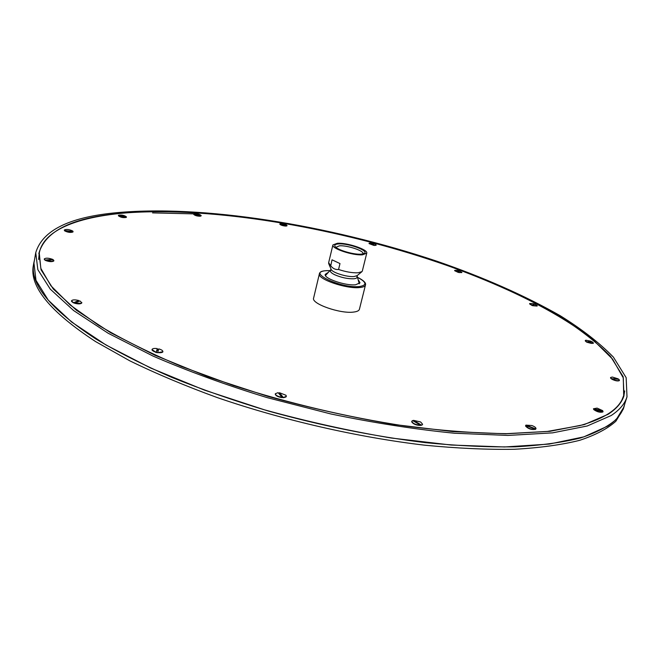 <?xml version="1.0" encoding="UTF-8"?>
<svg xmlns="http://www.w3.org/2000/svg" width="660" height="660" viewBox="0 0 660 660"><rect width="100%" height="100%" fill="white"/><g stroke="black" fill="none" stroke-linecap="round" stroke-linejoin="round"><path stroke-width="0.99" d="M623.981 406.898L623.304 409.035L615.862 421.245C607.596 428.695 595.534 435.055 579.67 440.327C561.611 444.848 539.905 447.827 514.561 449.27C487.303 449.716 457.372 448.363 424.76 445.195C357.918 437.341 283.387 420.28 217.462 397.65C185.386 385.96 156.197 373.7 129.888 360.871L95.551 341.558C49.781 311.512 29.065 286.069 33.404 265.238L33.792 263.026C29.469 283.759 50.209 309.103 96.022 339.075C117.686 351.986 142.832 364.708 171.443 377.239C201.754 389.458 234.143 400.744 268.62 411.106C322.014 425.89 374.286 436.4 425.452 442.654C458.081 445.846 488.02 447.233 515.287 446.82C540.631 445.417 562.337 442.481 580.396 438.001C596.244 432.77 608.305 426.451 616.564 419.05L623.981 406.898L624.723 404.027M34.452 260.139L33.792 263.026M627 396.85L623.832 406.84C621.637 413.944 616.308 420.346 607.827 426.055L583.836 436.862L549.236 444.073L504.553 446.968L451.159 445.03L391.289 438.026C349.049 430.889 306.76 421.484 264.412 409.81L204.295 390.068L150.645 368.024L105.889 344.933L71.552 321.973L48.295 300.185L35.995 280.36L33.949 263.043L35.739 252.714L37.851 269.659L50.259 289.121L73.648 310.571L108.141 333.234L153.079 356.095C187.77 371.101 225.819 384.962 267.242 397.658L330.916 413.977C373.948 422.911 415.123 429.33 454.451 433.232L507.919 435.435L552.618 432.853L587.202 425.997L611.127 415.561C619.567 410.025 624.863 403.788 627 396.85L626.159 377.668L613.412 357.142C599.808 343.134 582.054 329.315 560.159 315.678C524.552 295.457 483.417 277.291 436.755 261.178C328.639 224.953 201.622 204.121 113.8 212.965C68.293 217.602 42.265 230.851 35.739 252.714M115.822 213.782C202.587 204.946 328.507 225.547 435.641 261.434C481.891 277.398 522.629 295.383 557.873 315.397C579.546 328.894 597.102 342.565 610.558 356.416L623.155 376.703L623.997 395.653C621.868 402.584 616.555 408.804 608.066 414.315L584.273 424.594L549.953 431.318L505.651 433.818L452.735 431.582L393.401 424.413C351.549 417.236 309.639 407.872 267.679 396.322L208.098 376.868L154.91 355.237L110.517 332.64L76.428 310.241L53.303 289.039L41.044 269.791L38.956 253.027C45.375 231.495 70.991 218.41 115.822 213.782M623.766 396.363L624.698 390.943M40.499 248.531L38.833 253.77M621.316 401.519L623.7 395.53L623.304 377.941L612.587 359.123L593.142 339.867C560.818 314.135 512.209 289.616 456.976 269.016C359.486 233.599 243.441 210.853 152.806 211.654C92.078 212.512 44.393 225.53 39.278 253.06L40.821 268.348L50.894 285.755L70.059 304.903L98.505 325.231C121.935 339.166 149.556 352.894 181.343 366.415L233.252 385.473C289.773 403.582 346.937 417.079 404.745 425.964C441.639 430.691 475.604 433.249 506.632 433.653L547.437 431.425L579.868 425.601C605.352 418.415 619.955 408.391 623.7 395.53M194.972 213.898L152.559 212.891M39.278 253.06L38.635 259.479M81.609 303.154L81.568 303.204C80.314 304.087 77.971 304.103 74.547 303.245L74.522 303.105C78.02 303.979 80.404 303.971 81.691 303.064L81.832 302.717M71.528 301.405L73.367 302.825L78.779 300.514L78.309 300.985L79.101 301.249M73.367 302.825L74.547 302.998M53.683 261.038L53.65 261.088C51.835 261.979 49.129 261.772 45.54 260.469L45.499 260.32C49.153 261.649 51.909 261.863 53.765 260.956L53.872 260.675M44.319 259.429L44.814 260.04L52.627 259.363L52.28 259.842M44.814 260.04L45.565 260.172M72.963 231.924L72.88 232.023C70.471 232.79 67.708 232.394 64.606 230.827L64.548 230.678C67.708 232.279 70.529 232.683 72.988 231.899L73.07 231.668M64.927 230.579L72.171 231.33M125.837 217.082L118.404 215.696C120.681 217.288 123.329 217.833 126.332 217.322L126.233 217.437C123.28 217.932 120.681 217.404 118.454 215.837L118.445 215.787M118.552 215.234L126.489 216.942C124.41 215.317 121.762 214.748 118.552 215.234L119.097 215.63M193.685 214.112L193.669 214.285C195.121 215.523 197.414 216.133 200.549 216.117L200.458 216.216C197.381 216.233 195.137 215.638 193.718 214.426L193.702 214.368M201.069 215.927L200.434 215.944M194.337 213.691L201.218 215.638C200.054 214.368 197.769 213.724 194.337 213.691L194.791 214.12M279.84 224.012L279.823 224.177C280.723 225.142 282.653 225.778 285.607 226.075L279.856 224.26M286.91 225.877L285.615 226.009M281.275 223.6L286.316 225.934L287.05 225.604C286.399 224.623 284.476 223.954 281.275 223.6L281.589 224.078M369.064 243.342L373.733 245.38L369.072 243.589M376.035 245.314L373.741 245.363M371.489 243.07L374.616 245.363L376.175 245.05C375.862 244.274 374.302 243.614 371.489 243.07L371.621 243.688M371.242 243.416L371.671 243.474M454.666 270.468L458.263 272.407L454.674 270.715M461.769 272.605L458.263 272.39M458.304 270.46L459.253 272.498L461.917 272.341L458.304 270.46L457.949 271.549M457.545 270.674L458.312 270.847M619.229 380.655L619.187 380.696C617.521 381.274 615.07 380.77 611.828 379.195L611.845 378.914C615.533 380.655 618.073 381.109 619.459 380.284L618.898 379.343L611.111 378.7L618.181 378.856L617.859 379.286M611.111 378.7L610.566 377.933M594.099 409.332L593.431 408.763L602.761 410.693L602.077 410.99M602.794 411.964L602.761 412.005C599.989 412.665 596.986 411.856 593.736 409.579L593.695 409.406C597.003 411.733 600.064 412.558 602.893 411.889L603.05 411.592M526.474 425.815L525.929 425.122L535.136 428.678M535.681 429.19L525.64 425.527L525.599 425.981C528.289 428.761 531.655 429.833 535.681 429.19L535.54 429.322C531.581 429.949 528.28 428.893 525.649 426.17L525.632 426.112M422.26 424.867L420.742 425.048M413.581 421.105L414.043 421.039L413.498 420.354L421.674 425.238M411.766 421.336L411.741 421.822C413.391 424.058 416.435 425.221 420.882 425.32L420.758 425.444C416.394 425.345 413.407 424.198 411.799 422.004L411.782 421.954M286.019 396.949L283.486 397.7L282.233 397.353M278.718 393.352L279.7 393.418L279.469 392.716L283.486 397.7M275.311 393.822L275.302 394.325C276.177 395.885 278.471 396.94 282.2 397.501L282.117 397.633C278.471 397.081 276.218 396.041 275.36 394.515L275.352 394.465M162.607 352.234L157.624 352.712L162.888 351.714M152.064 350.179L156.139 352.547L157.286 348.596L157.13 349.214L158.548 349.503M156.139 352.547L157.649 352.597M533.189 305.621L537.248 305.778L534.699 304.078L533.148 305.745L532.133 305.53L533.709 303.765L534.394 304.4M532.133 305.53L529.642 303.947M537.075 306.067L533.148 305.745L537.223 305.836M587.68 342.457L586.773 341.946L591.03 341.212L590.626 341.525L591.187 341.764M586.732 342.202L585.271 340.939M593.257 343.34L587.664 342.499L593.422 343.084M74.522 303.105L79.951 300.935L81.823 302.8M78.309 300.985L78.194 301.587M71.47 300.911L73.343 302.684M78.779 300.514C74.819 299.566 72.385 299.673 71.478 300.828L73.375 302.527M74.555 302.948L81.106 303.303L81.856 302.635M45.499 260.32L53.361 259.792L53.864 260.75M44.269 259.025L44.764 259.891M52.627 259.363C48.543 257.945 45.763 257.804 44.278 258.943L44.789 259.743M45.523 260.172L51.835 261.368L53.889 260.601M64.548 230.678L73.062 231.742M72.806 231.066C69.259 229.366 66.421 229.02 64.292 230.01L64.309 230.183M64.573 230.538L69.696 232.147L73.087 231.602M118.412 215.482L121.951 217.165L126.357 217.198M200.549 216.117L193.685 214.046L195.773 215.35L200.574 215.993M285.607 226.075L280.591 223.616L279.848 223.954L280.879 224.846L285.632 225.959M286.283 226.058L287.026 225.662M373.733 245.38L370.639 242.971L369.064 243.284L373.758 245.264M374.583 245.479L376.159 245.108M458.263 272.407L457.347 270.253L454.674 270.41L458.296 272.291M458.114 271.59L458.37 272.415M459.22 272.613L461.901 272.39M611.803 379.046C615.112 380.663 617.611 381.175 619.311 380.589L619.435 380.35M610.566 377.57L611.086 378.56M618.181 378.856L612.348 377.05L610.582 377.495L611.135 378.419M593.736 409.258C597.523 411.774 600.633 412.533 603.075 411.518L593.695 409.406M602.761 410.693L597.102 408.111L593.431 408.763M525.64 425.527C527.818 428.414 531.176 429.586 535.73 429.033M536.011 428.62C535.969 427.597 534.592 426.566 531.869 425.543L525.929 425.122M420.882 425.32L412.574 420.552L411.782 421.253C412.805 423.621 415.858 424.924 420.932 425.156M421.798 425.114L422.59 424.339M421.847 424.949L422.614 424.256L420.635 421.979L413.498 420.354M279.7 393.418L279.502 394.243M282.2 397.501L278.099 392.659L275.327 393.739C275.649 395.423 277.951 396.619 282.241 397.328M283.569 397.567L286.333 396.396M283.61 397.394L286.358 396.313L285.962 395.257L279.469 392.716M157.624 352.712L158.722 348.892C161.494 349.676 162.888 350.592 162.904 351.632L162.871 351.796M157.13 349.214L156.329 352.333M152.006 349.594L156.164 352.415M157.286 348.596C154.25 348.208 152.493 348.513 152.023 349.511C152.031 350.551 153.425 351.458 156.206 352.242M158.243 350.551L156.915 350.287M157.657 352.547C160.636 352.927 162.376 352.638 162.896 351.673L162.904 351.632M533.519 304.12L532.736 305.596M533.767 305.036L533.296 304.895M529.634 303.674L532.15 305.423M533.709 303.765L529.716 303.501L532.191 305.299M587.705 342.367C590.783 343.456 592.705 343.67 593.456 343.027L591.954 341.632L587.664 342.499M585.28 340.634L586.732 342.078M591.03 341.212L585.89 340.222L585.288 340.568L586.773 341.946M365.475 284.971L359.42 309.26C359.007 310.728 357.06 311.668 353.562 312.073C340.238 313.987 311.058 303.691 313.607 298.089L319.407 273.743C316.932 278.982 346.335 289.138 359.659 287.537C363.149 287.207 365.087 286.349 365.475 284.971C366.185 282.835 363.462 280.252 357.324 277.225M358.545 280.228L360.013 282.851L355.575 284.782C345.51 285.953 323.4 278.322 325.24 274.37L327.739 272.712M366.745 253.184C368.305 249.637 347.242 242.558 337.4 243.276L332.904 244.934C331.204 248.432 352.753 255.676 362.488 254.826L366.745 253.184L362.332 271.012L361.911 271.673L358.05 272.786C352.457 273.025 345.955 271.92 338.555 269.478C335.544 269.825 332.937 268.603 330.734 265.823L332.038 259.809L339.983 263.571L338.555 269.478M361.078 254.174C353.397 254.818 336.427 249.678 334.966 246.287C334.282 244.885 335.544 244.093 338.77 243.903C348.571 243.169 369.262 250.841 364.295 253.432L361.078 254.174M335.882 247.31L339.496 245.8C347.391 245.207 364.337 250.907 363.074 253.762L363.016 253.918M330.157 270.649L326.353 270.691C305.613 271.54 340.321 288.585 359.287 286.564C367.348 285.252 366.704 282.15 357.357 277.283M330.99 270.088L330.908 270.138C329.596 271.268 330.841 272.795 334.628 274.709C341.203 277.563 347.539 278.924 353.644 278.784C356.408 278.528 357.497 277.761 356.92 276.482L356.878 276.4M361.762 271.796L357.118 275.649L354.082 276.54C347.102 277.283 331.782 272.448 331.114 269.313L328.804 263.835M328.63 263.167L330.734 265.823M330.643 265.601L328.647 262.705L332.904 244.934M330.206 270.616L326.155 270.641C321.932 271.029 319.679 272.06 319.407 273.743M331.114 269.313L325.454 275.55M359.271 283.8L357.043 275.723M328.721 263.653L328.647 262.705"/></g></svg>
